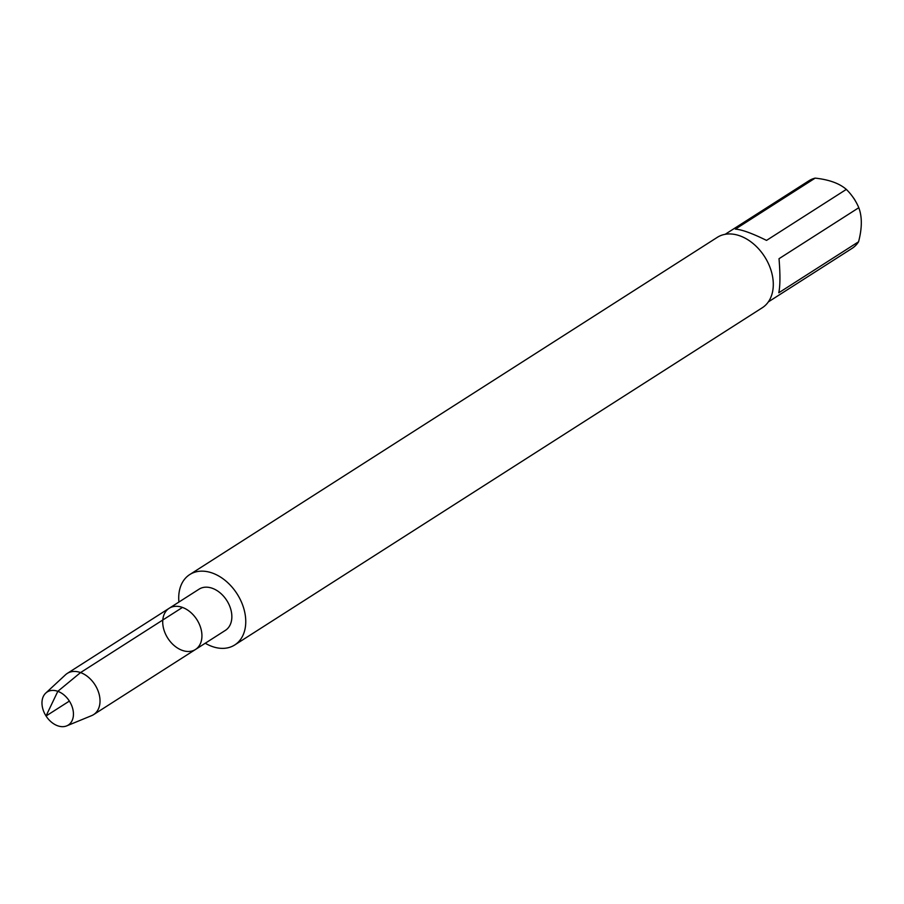 <?xml version="1.0" encoding="UTF-8"?>
<svg xmlns="http://www.w3.org/2000/svg" width="904" height="904" viewBox="0 0 904 904"><rect width="100%" height="100%" fill="white"/><g stroke="black" fill="none" stroke-linecap="round" stroke-linejoin="round"><path stroke-width="1.36" d="M225.401 630.359A24.442 17.255 -122.6 0 0 226.78 600.471A24.442 17.255 -122.6 0 0 199.072 589.171L169.161 608.29A24.442 17.255 57.4 0 1 182.472 607.431A24.442 17.255 57.4 0 1 200.654 627.715A24.442 17.255 57.4 0 1 195.49 649.479A24.442 17.255 57.4 0 1 182.167 650.338A24.442 17.255 57.4 0 1 163.997 630.065A24.442 17.255 57.4 0 1 169.161 608.29A24.442 17.255 -122.6 0 1 196.857 619.59A24.442 17.255 -122.6 0 1 195.49 649.479L225.401 630.359M205.264 643.241A41.776 29.482 -122.6 0 0 234.735 644.959L762.275 307.755A41.776 29.482 -122.6 0 0 766.411 259.674L766.343 259.55A40.104 28.306 -122.6 0 0 762.739 253.911L762.66 253.798A41.776 29.482 -122.6 0 0 740.037 235.899A41.776 29.482 -122.6 0 0 717.279 237.356L189.738 574.571A41.776 29.482 -122.6 0 0 178.924 602.041M766.411 259.674A41.776 29.482 -122.6 0 0 762.66 253.798M725.132 234.328L808.933 180.766A40.104 28.306 57.4 0 1 815.171 178.122L735.381 229.119C741.856 229.582 752.241 233.345 766.535 240.396L846.325 189.399A40.104 28.306 57.4 0 1 852.495 196.541A40.104 28.306 57.4 0 1 856.099 202.18A40.104 28.306 57.4 0 1 858.8 207.705L779.022 258.702C780.31 274.522 780.231 285.879 778.785 292.772L858.563 241.775A40.104 28.306 57.4 0 1 852.122 248.34L768.332 301.902M852.495 196.541L854.133 198.801A6.678 4.712 57.4 0 1 854.732 199.739L856.099 202.18M858.8 207.705C862.224 216.813 862.145 228.17 858.563 241.775M815.171 178.122C829.047 179.636 839.432 183.388 846.325 189.399M234.735 644.959A41.776 29.482 -122.6 0 0 243.56 607.748A41.776 29.482 -122.6 0 0 212.496 573.102A41.776 29.482 -122.6 0 0 189.738 574.571M66.715 725.878L91.62 715.64A24.442 17.255 -122.6 0 0 93.575 714.635A24.442 17.255 -122.6 0 0 94.943 684.735A24.442 17.255 -122.6 0 0 67.235 673.435A24.442 17.255 -122.6 0 0 65.506 674.779L45.754 693.085A19.617 13.842 57.4 0 1 57.822 691.323A19.617 13.842 57.4 0 1 72.738 708.747A19.617 13.842 57.4 0 1 66.715 725.878A19.617 13.842 57.4 0 1 57.585 725.754A19.617 13.842 57.4 0 1 46.963 717.347L45.2 714.589A19.617 13.842 57.4 0 1 45.754 693.085M69.371 701.086L46.002 716.024L57.822 691.323L80.558 672.576L182.472 607.431M93.575 714.635L195.49 649.479M67.235 673.435L169.161 608.29"/></g></svg>
